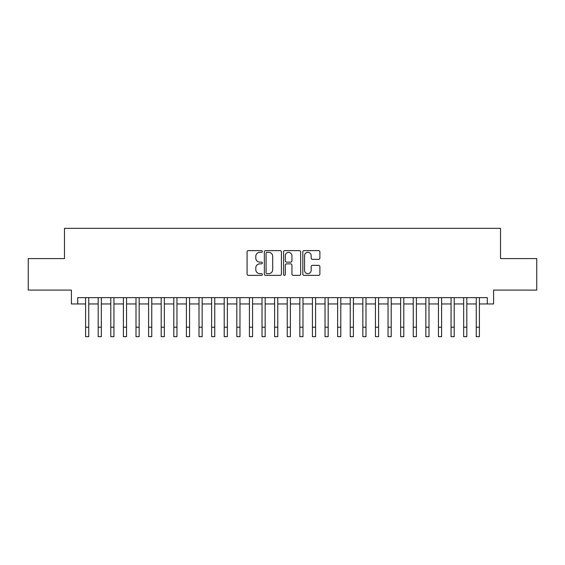 <?xml version="1.0" encoding="UTF-8"?>
<svg xmlns="http://www.w3.org/2000/svg" width="565" height="565" viewBox="0 0 565 565"><rect width="100%" height="100%" fill="white"/><g stroke="black" fill="none" stroke-linecap="round" stroke-linejoin="round"><path stroke-width="0.85" d="M262.337 251.496A0.869 0.869 0 0 0 261.468 250.627L248.325 250.627A1.236 1.236 0 0 0 247.089 251.863L247.089 274.131A1.236 1.236 0 0 0 248.325 275.367L261.468 275.367A0.869 0.869 0 0 0 262.337 274.505A0.869 0.869 0 0 0 261.468 273.637L259.773 273.637A3.955 3.955 0 0 1 255.811 269.675L255.811 267.824A3.955 3.955 0 0 1 259.773 263.862L261.468 263.862A0.869 0.869 0 0 0 262.337 263A0.869 0.869 0 0 0 261.468 262.132L259.773 262.132A3.955 3.955 0 0 1 255.811 258.177L255.811 256.319A3.955 3.955 0 0 1 259.773 252.357L261.468 252.357A0.869 0.869 0 0 0 262.337 251.496M318.653 259.349A1.236 1.236 0 0 0 319.889 258.113L319.889 251.863A1.236 1.236 0 0 0 318.653 250.627L304.055 250.627A1.236 1.236 0 0 0 302.819 251.863L302.819 274.131A1.236 1.236 0 0 0 304.055 275.367L318.653 275.367A1.236 1.236 0 0 0 319.889 274.131L319.889 266.588A1.236 1.236 0 0 0 318.653 265.345L312.403 265.345A1.236 1.236 0 0 0 311.167 266.588L311.167 270.324A3.312 3.312 0 0 1 307.861 273.637A3.312 3.312 0 0 1 304.549 270.324L304.549 255.67A3.312 3.312 0 0 1 307.861 252.357A3.312 3.312 0 0 1 311.167 255.67L311.167 258.113A1.236 1.236 0 0 0 312.403 259.349L318.653 259.349M77.716 303.956L77.716 297.656L487.284 297.656L487.284 303.956L493.584 303.956L493.584 290.092L536.75 290.092L536.75 258.586L500.519 258.586L500.519 228.345L64.481 228.345L64.481 258.586L28.25 258.586L28.25 290.092L71.416 290.092L71.416 303.956L85.59 303.956M281.419 251.863A1.236 1.236 0 0 0 280.184 250.627L265.585 250.627A1.236 1.236 0 0 0 264.349 251.863L264.349 274.131A1.236 1.236 0 0 0 265.585 275.367L280.184 275.367A1.236 1.236 0 0 0 281.419 274.131L281.419 251.863M284.817 250.627L299.415 250.627A1.236 1.236 0 0 1 300.651 251.863L300.651 274.131A1.236 1.236 0 0 1 299.415 275.367L293.171 275.367A1.236 1.236 0 0 1 291.936 274.131L291.936 265.098A1.236 1.236 0 0 0 290.693 263.862L286.554 263.862A1.236 1.236 0 0 0 285.311 265.098L285.311 274.505A0.869 0.869 0 0 1 284.449 275.367A0.869 0.869 0 0 1 283.581 274.505L283.581 251.863A1.236 1.236 0 0 1 284.817 250.627M88.74 303.956L98.19 303.956M101.34 303.956L110.797 303.956M113.946 303.956L123.396 303.956M126.546 303.956L136.003 303.956M139.152 303.956L148.602 303.956M151.752 303.956L161.202 303.956M164.351 303.956L173.808 303.956M176.958 303.956L186.408 303.956M189.558 303.956L199.007 303.956M202.164 303.956L211.614 303.956M214.764 303.956L224.213 303.956M227.363 303.956L236.82 303.956M239.97 303.956L249.419 303.956M252.569 303.956L262.019 303.956M265.169 303.956L274.625 303.956M277.775 303.956L287.225 303.956M290.375 303.956L299.831 303.956M302.981 303.956L312.431 303.956M315.581 303.956L325.03 303.956M328.18 303.956L337.637 303.956M340.787 303.956L350.236 303.956M353.386 303.956L362.836 303.956M365.993 303.956L375.443 303.956M378.592 303.956L388.042 303.956M391.192 303.956L400.649 303.956M403.798 303.956L413.248 303.956M416.398 303.956L425.848 303.956M428.997 303.956L438.454 303.956M441.604 303.956L451.054 303.956M454.204 303.956L463.66 303.956M466.81 303.956L476.26 303.956M479.41 303.956L487.284 303.956M266.941 252.357A0.869 0.869 0 0 0 266.08 253.226L266.08 272.768A0.869 0.869 0 0 0 266.941 273.637L268.735 273.637A3.955 3.955 0 0 0 272.697 269.675L272.697 256.319A3.955 3.955 0 0 0 268.735 252.357L266.941 252.357M291.936 255.733A3.312 3.312 0 0 0 288.623 252.421A3.312 3.312 0 0 0 285.311 255.733L285.311 260.896A1.236 1.236 0 0 0 286.554 262.132L290.693 262.132A1.236 1.236 0 0 0 291.936 260.896L291.936 255.733M85.59 327.206L88.74 327.206L88.74 336.655L85.59 336.655L85.59 297.656M88.74 327.206L88.74 297.656M98.19 327.206L101.34 327.206L101.34 336.655L98.19 336.655L98.19 297.656M101.34 327.206L101.34 297.656M110.797 327.206L113.946 327.206L113.946 336.655L110.797 336.655L110.797 297.656M113.946 327.206L113.946 297.656M123.396 327.206L126.546 327.206L126.546 336.655L123.396 336.655L123.396 297.656M126.546 327.206L126.546 297.656M136.003 327.206L139.152 327.206L139.152 336.655L136.003 336.655L136.003 297.656M139.152 327.206L139.152 297.656M148.602 327.206L151.752 327.206L151.752 336.655L148.602 336.655L148.602 297.656M151.752 327.206L151.752 297.656M161.202 327.206L164.351 327.206L164.351 336.655L161.202 336.655L161.202 297.656M164.351 327.206L164.351 297.656M173.808 327.206L176.958 327.206L176.958 336.655L173.808 336.655L173.808 297.656M176.958 327.206L176.958 297.656M186.408 327.206L189.558 327.206L189.558 336.655L186.408 336.655L186.408 297.656M189.558 327.206L189.558 297.656M199.007 327.206L202.164 327.206L202.164 336.655L199.007 336.655L199.007 297.656M202.164 327.206L202.164 297.656M211.614 327.206L214.764 327.206L214.764 336.655L211.614 336.655L211.614 297.656M214.764 327.206L214.764 297.656M224.213 327.206L227.363 327.206L227.363 336.655L224.213 336.655L224.213 297.656M227.363 327.206L227.363 297.656M236.82 327.206L239.97 327.206L239.97 336.655L236.82 336.655L236.82 297.656M239.97 327.206L239.97 297.656M249.419 327.206L252.569 327.206L252.569 336.655L249.419 336.655L249.419 297.656M252.569 327.206L252.569 297.656M262.019 327.206L265.169 327.206L265.169 336.655L262.019 336.655L262.019 297.656M265.169 327.206L265.169 297.656M274.625 327.206L277.775 327.206L277.775 336.655L274.625 336.655L274.625 297.656M277.775 327.206L277.775 297.656M287.225 327.206L290.375 327.206L290.375 336.655L287.225 336.655L287.225 297.656M290.375 327.206L290.375 297.656M299.831 327.206L302.981 327.206L302.981 336.655L299.831 336.655L299.831 297.656M302.981 327.206L302.981 297.656M312.431 327.206L315.581 327.206L315.581 336.655L312.431 336.655L312.431 297.656M315.581 327.206L315.581 297.656M325.03 327.206L328.18 327.206L328.18 336.655L325.03 336.655L325.03 297.656M328.18 327.206L328.18 297.656M337.637 327.206L340.787 327.206L340.787 336.655L337.637 336.655L337.637 297.656M340.787 327.206L340.787 297.656M350.236 327.206L353.386 327.206L353.386 336.655L350.236 336.655L350.236 297.656M353.386 327.206L353.386 297.656M362.836 327.206L365.993 327.206L365.993 336.655L362.836 336.655L362.836 297.656M365.993 327.206L365.993 297.656M375.443 327.206L378.592 327.206L378.592 336.655L375.443 336.655L375.443 297.656M378.592 327.206L378.592 297.656M388.042 327.206L391.192 327.206L391.192 336.655L388.042 336.655L388.042 297.656M391.192 327.206L391.192 297.656M400.649 327.206L403.798 327.206L403.798 336.655L400.649 336.655L400.649 297.656M403.798 327.206L403.798 297.656M413.248 327.206L416.398 327.206L416.398 336.655L413.248 336.655L413.248 297.656M416.398 327.206L416.398 297.656M425.848 327.206L428.997 327.206L428.997 336.655L425.848 336.655L425.848 297.656M428.997 327.206L428.997 297.656M438.454 327.206L441.604 327.206L441.604 336.655L438.454 336.655L438.454 297.656M441.604 327.206L441.604 297.656M451.054 327.206L454.204 327.206L454.204 336.655L451.054 336.655L451.054 297.656M454.204 327.206L454.204 297.656M463.66 327.206L466.81 327.206L466.81 336.655L463.66 336.655L463.66 297.656M466.81 327.206L466.81 297.656M476.26 327.206L479.41 327.206L479.41 336.655L476.26 336.655L476.26 297.656M479.41 327.206L479.41 297.656"/></g></svg>
